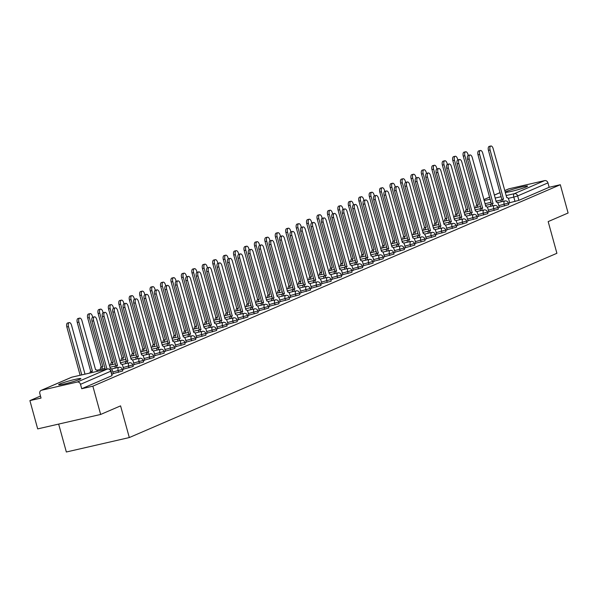 <?xml version="1.0" encoding="UTF-8"?>
<svg xmlns="http://www.w3.org/2000/svg" width="598" height="598" viewBox="0 0 598 598"><rect width="100%" height="100%" fill="white"/><g stroke="black" fill="none" stroke-linecap="round" stroke-linejoin="round"><path stroke-width="0.9" d="M499.225 207.214L508.771 204.628L508.345 203.066L498.799 205.652M488.79 211.714L498.343 209.121L497.91 207.558L488.364 210.152M478.363 216.207L487.908 213.621L487.475 212.058L477.929 214.645M467.928 220.707L477.144 218.322L477.047 216.551L467.501 219.145M457.5 225.199L467.045 222.613L466.612 221.051L457.066 223.637M447.065 229.699L456.61 227.105L456.177 225.543L446.631 228.137M436.63 234.192L445.846 231.807L445.749 230.036L436.204 232.629M426.202 238.692L435.748 236.098L435.314 234.536L425.769 237.122M415.767 243.184L424.984 240.8L424.886 239.028L415.341 241.622M405.332 247.677L414.885 245.09L414.451 243.528L404.906 246.114M394.904 252.177L404.45 249.583L404.016 248.021L394.471 250.614M384.469 256.669L394.015 254.083L393.589 252.52L384.043 255.107M374.042 261.169L383.251 258.785L383.154 257.013L373.608 259.607M363.606 265.661L373.152 263.075L372.718 261.513L363.173 264.099M353.171 270.161L362.717 267.568L362.291 266.005L352.745 268.592M342.744 274.654L351.953 272.269L351.856 270.498L342.31 273.092M332.309 279.146L341.525 276.769L341.428 274.998L331.875 277.584M321.874 283.646L331.09 281.262L330.993 279.49L321.447 282.084M311.446 288.139L320.991 285.552L320.558 283.99L311.012 286.577M301.011 292.639L310.556 290.045L310.13 288.483L300.585 291.077M290.583 297.131L299.792 294.747L299.695 292.983L290.15 295.569M280.148 301.631L289.365 299.247L289.26 297.475L279.714 300.069M269.713 306.124L278.93 303.739L278.832 301.968L269.287 304.561M259.285 310.624L268.831 308.03L268.397 306.468L258.852 309.054M248.85 315.116L258.067 312.732L257.97 310.96L248.417 313.554M238.415 319.609L247.961 317.022L247.535 315.46L237.989 318.046M227.988 324.109L237.197 321.724L237.1 319.952L227.554 322.546M217.552 328.601L227.098 326.015L226.672 324.452L217.126 327.039M207.125 333.101L216.67 330.507L216.237 328.945L206.691 331.539M196.69 337.593L205.906 335.209L205.802 333.445L196.256 336.031M186.255 342.093L195.8 339.5L195.374 337.937L185.829 340.524M175.827 346.586L185.036 344.201L184.939 342.43L175.393 345.024M165.392 351.078L174.937 348.492L174.504 346.93L164.958 349.516M154.957 355.578L164.173 353.194L164.076 351.422L154.531 354.016M144.529 360.071L154.075 357.484L153.641 355.922L144.096 358.508M134.094 364.571L143.64 361.977L143.214 360.415L133.668 363.008M123.666 369.063L133.212 366.477L132.778 364.915L123.233 367.501M113.231 373.563L122.777 370.969L122.343 369.407L112.798 372.001M59.927 383.931A11.534 0.897 -15.4 0 0 58.634 384.738A11.534 0.897 -15.4 0 0 67.178 383.288A11.534 0.897 -15.4 0 0 79.571 379.424A11.534 0.897 -15.4 0 0 80.872 378.616A11.534 0.897 -15.4 0 0 72.321 380.066A11.534 0.897 -15.4 0 0 59.927 383.931M506.648 191.42A11.534 0.897 -15.4 0 0 505.347 192.227A11.534 0.897 -15.4 0 0 513.891 190.777A11.534 0.897 -15.4 0 0 526.292 186.912A11.534 0.897 -15.4 0 0 527.586 186.105A11.534 0.897 -15.4 0 0 519.042 187.563A11.534 0.897 -15.4 0 0 506.648 191.42M40.492 396.048L29.9 400.608L41.045 398.059L39.834 393.648A2.96 2.571 -113.3 0 1 41.18 390.359A2.96 2.571 -113.3 0 1 41.568 390.232L77.202 382.055L107.498 369.003L71.857 377.174L41.568 390.232M58.656 424.087L66.348 451.998L129.31 437.557L120.579 405.87L100.651 414.451L92.862 386.173L560.311 184.73L568.1 213.008L548.172 221.596L556.902 253.29L129.31 437.557M100.651 414.451L37.689 428.893L29.9 400.608M504.712 190.598L508.629 188.916A2.96 2.571 66.7 0 1 509.018 188.789L544.651 180.611A2.96 2.571 66.7 0 1 547.955 182.876L549.166 187.286L518.87 200.337L509.66 202.722M549.166 187.286L560.311 184.73M81.717 388.73L112.013 375.671L111.131 371.059L80.506 384.32L81.717 388.73L92.862 386.173M80.506 384.32A2.96 2.571 -113.3 0 0 77.202 382.055M112.02 374.296L113.276 373.728M122.455 369.803L123.711 369.228M132.891 365.303L134.139 364.735M143.318 360.811L144.574 360.235M153.753 356.318L155.009 355.743M164.181 351.818L165.437 351.25M174.616 347.326L176.029 346.713L175.05 343.775A2.96 1.435 77.1 0 0 173.054 341.465A2.96 1.435 77.1 0 0 172.927 341.51L159.322 292.519A3.401 1.652 77.1 0 0 157.027 289.866A3.401 1.652 77.1 0 0 156.25 293.842L169.653 342.916A2.96 1.435 77.1 0 0 168.913 345.308M185.051 342.826L186.299 342.258M195.479 338.333L196.735 337.758M205.914 333.834L207.17 333.265M216.349 329.341L217.597 328.765M226.777 324.849L228.032 324.273M237.212 320.349L238.467 319.773M247.639 315.856L248.895 315.281M258.074 311.356L259.33 310.788M268.509 306.864L269.758 306.288M278.937 302.364L280.193 301.796M289.372 297.871L290.628 297.296M299.807 293.371L301.056 292.803M310.235 288.879L311.491 288.303M320.67 284.386L321.926 283.811M331.098 279.886L332.353 279.318M341.533 275.394L342.789 274.818M351.968 270.894L353.216 270.326M362.395 266.402L363.651 265.826M372.831 261.902L374.086 261.333M383.266 257.409L384.514 256.834M393.693 252.917L395.106 252.304L394.127 249.359A2.96 1.435 77.1 0 0 392.131 247.056A2.96 1.435 77.1 0 0 392.011 247.094L378.399 198.11A3.401 1.652 77.1 0 0 376.105 195.456A3.401 1.652 77.1 0 0 375.327 199.433L388.73 248.506A2.96 1.435 77.1 0 0 387.99 250.898M404.128 248.417L405.384 247.841M414.556 243.924L415.812 243.349M424.991 239.424L426.404 238.819L425.425 235.874A2.96 1.435 77.1 0 0 423.429 233.571A2.96 1.435 77.1 0 0 423.302 233.609L409.697 184.625A3.401 1.652 77.1 0 0 407.402 181.971A3.401 1.652 77.1 0 0 406.625 185.948L420.028 235.021A2.96 1.435 77.1 0 0 419.288 237.413M435.426 234.932L436.675 234.356M445.854 230.432L447.11 229.864M456.289 225.939L457.545 225.364M466.724 221.439L468.137 220.834L467.158 217.889A2.96 1.435 77.1 0 0 465.154 215.586A2.96 1.435 77.1 0 0 465.035 215.624L451.43 166.64A3.401 1.652 77.1 0 0 449.128 163.987A3.401 1.652 77.1 0 0 448.351 167.963L461.761 217.037A2.96 1.435 77.1 0 0 461.013 219.429M477.152 216.947L478.407 216.371M487.587 212.454L488.843 211.879M498.014 207.954L499.27 207.386M508.45 203.462L509.705 202.886M113.284 373.757L112.454 370.745A2.96 1.435 77.1 0 0 110.458 368.443A2.96 1.435 77.1 0 0 110.338 368.48L96.727 319.496A3.401 1.652 77.1 0 0 94.432 316.843A3.401 1.652 77.1 0 0 93.654 320.82L106.96 369.116M105.323 369.489L92.017 321.193A3.401 1.652 -102.9 0 1 92.795 317.217L94.432 316.843M85.006 374.146L71.543 325.267A3.401 1.652 77.1 0 0 69.248 322.614A3.401 1.652 77.1 0 0 68.471 326.598L81.769 374.894M80.132 375.267L66.834 326.971A3.401 1.652 -102.9 0 1 67.611 322.995L69.248 322.614M123.719 369.258L122.889 366.253A2.96 1.435 77.1 0 0 120.893 363.943A2.96 1.435 77.1 0 0 120.766 363.988L107.162 314.997A3.401 1.652 77.1 0 0 104.867 312.343A3.401 1.652 77.1 0 0 104.089 316.327L117.492 365.4A2.96 1.435 77.1 0 0 116.745 367.785M115.108 368.166A2.96 1.435 -102.9 0 1 115.855 365.774L102.452 316.701A3.401 1.652 -102.9 0 1 103.23 312.724L104.867 312.343M117.589 365.356L115.952 365.729M134.146 364.765L133.324 361.753A2.96 1.435 77.1 0 0 131.321 359.45A2.96 1.435 77.1 0 0 131.201 359.488L117.597 310.504A3.401 1.652 77.1 0 0 115.294 307.85A3.401 1.652 77.1 0 0 114.517 311.827L127.92 360.9A2.96 1.435 77.1 0 0 127.18 363.292M125.543 363.666A2.96 1.435 -102.9 0 1 126.283 361.274L112.88 312.201A3.401 1.652 -102.9 0 1 113.657 308.224L115.294 307.85M128.024 360.856L126.387 361.237M89.924 373.017A2.96 1.435 -102.9 0 1 90.672 371.545L92.309 371.171A2.96 1.435 77.1 0 0 91.561 372.644M97.452 371.298A2.96 1.435 77.1 0 0 95.702 369.721A2.96 1.435 77.1 0 0 95.583 369.758L81.978 320.775A3.401 1.652 77.1 0 0 79.676 318.121A3.401 1.652 77.1 0 0 78.899 322.098L92.406 371.126M90.769 371.508L77.262 322.471A3.401 1.652 -102.9 0 1 78.039 318.495L79.676 318.121M100.359 369.444A2.96 1.435 -102.9 0 1 101.099 367.052L102.736 366.679A2.96 1.435 77.1 0 0 101.996 369.071M92.675 317.254L92.413 316.275A3.401 1.652 77.1 0 0 90.111 313.629A3.401 1.652 77.1 0 0 89.334 317.605L102.841 366.634M101.204 367.008L87.697 317.979A3.401 1.652 -102.9 0 1 88.474 314.002L90.111 313.629M144.581 360.265L143.752 357.26A2.96 1.435 77.1 0 0 141.756 354.95A2.96 1.435 77.1 0 0 141.629 354.995L128.024 306.004A3.401 1.652 77.1 0 0 125.73 303.358A3.401 1.652 77.1 0 0 124.952 307.335L138.355 356.408A2.96 1.435 77.1 0 0 137.615 358.8M135.978 359.174A2.96 1.435 -102.9 0 1 136.718 356.782L123.315 307.708A3.401 1.652 -102.9 0 1 124.092 303.732L125.73 303.358M138.459 356.363L136.822 356.737M155.017 355.773L154.187 352.768A2.96 1.435 77.1 0 0 152.184 350.458A2.96 1.435 77.1 0 0 152.064 350.495L138.459 301.512A3.401 1.652 77.1 0 0 136.165 298.858A3.401 1.652 77.1 0 0 135.38 302.835L148.79 351.908A2.96 1.435 77.1 0 0 148.042 354.3M146.405 354.674A2.96 1.435 -102.9 0 1 147.153 352.289L133.743 303.208A3.401 1.652 -102.9 0 1 134.528 299.232L136.165 298.858M148.887 351.871L147.25 352.244M165.444 351.273L164.614 348.268A2.96 1.435 77.1 0 0 162.619 345.965A2.96 1.435 77.1 0 0 162.499 346.003L148.895 297.012A3.401 1.652 77.1 0 0 146.592 294.366A3.401 1.652 77.1 0 0 145.815 298.342L159.218 347.416A2.96 1.435 77.1 0 0 158.477 349.808M156.84 350.181A2.96 1.435 -102.9 0 1 157.58 347.789L144.178 298.716A3.401 1.652 -102.9 0 1 144.955 294.739L146.592 294.366M159.322 347.371L157.685 347.744M110.787 364.944A2.96 1.435 -102.9 0 1 111.534 362.56L113.172 362.179A2.96 1.435 77.1 0 0 112.424 364.571M103.11 312.761L102.841 311.782A3.401 1.652 77.1 0 0 100.546 309.129A3.401 1.652 77.1 0 0 99.769 313.105L113.269 362.141M111.632 362.515L98.132 313.479A3.401 1.652 -102.9 0 1 98.909 309.502L100.546 309.129M121.222 360.452A2.96 1.435 -102.9 0 1 121.97 358.06L123.607 357.686A2.96 1.435 77.1 0 0 122.859 360.078M113.545 308.262L113.276 307.282A3.401 1.652 77.1 0 0 110.974 304.636A3.401 1.652 77.1 0 0 110.196 308.613L123.704 357.641M122.067 358.015L108.559 308.987A3.401 1.652 -102.9 0 1 109.337 305.01L110.974 304.636M131.657 355.959A2.96 1.435 -102.9 0 1 132.397 353.568L134.034 353.186A2.96 1.435 77.1 0 0 133.294 355.578M123.973 303.769L123.704 302.79A3.401 1.652 77.1 0 0 121.409 300.136A3.401 1.652 77.1 0 0 120.632 304.113L134.139 353.149M132.502 353.523L118.995 304.494A3.401 1.652 -102.9 0 1 119.772 300.517L121.409 300.136M167.276 345.689A2.96 1.435 -102.9 0 1 168.016 343.297L154.613 294.223A3.401 1.652 -102.9 0 1 155.39 290.247L157.027 289.866M169.75 342.878L168.113 343.252M142.085 351.46A2.96 1.435 -102.9 0 1 142.832 349.068L144.469 348.694A2.96 1.435 77.1 0 0 143.722 351.086M134.408 299.269L134.139 298.297A3.401 1.652 77.1 0 0 131.844 295.644A3.401 1.652 77.1 0 0 131.059 299.62L144.567 348.649M142.929 349.023L129.422 299.994A3.401 1.652 -102.9 0 1 130.207 296.017L131.844 295.644M186.307 342.288L185.485 339.275A2.96 1.435 77.1 0 0 183.481 336.973A2.96 1.435 77.1 0 0 183.362 337.01L169.757 288.027A3.401 1.652 77.1 0 0 167.455 285.373A3.401 1.652 77.1 0 0 166.678 289.35L180.088 338.423A2.96 1.435 77.1 0 0 179.34 340.815M177.703 341.189A2.96 1.435 -102.9 0 1 178.451 338.797L165.041 289.724A3.401 1.652 -102.9 0 1 165.818 285.747L167.455 285.373M180.185 338.378L178.548 338.752M152.52 346.967A2.96 1.435 -102.9 0 1 153.26 344.575L154.897 344.201A2.96 1.435 77.1 0 0 154.157 346.586M144.843 294.777L144.574 293.797A3.401 1.652 77.1 0 0 142.272 291.144A3.401 1.652 77.1 0 0 141.494 295.128L155.002 344.156M153.365 344.53L139.857 295.502A3.401 1.652 -102.9 0 1 140.635 291.525L142.272 291.144M196.742 337.788L195.912 334.783A2.96 1.435 77.1 0 0 193.916 332.473A2.96 1.435 77.1 0 0 193.797 332.518L180.185 283.527A3.401 1.652 77.1 0 0 177.89 280.873A3.401 1.652 77.1 0 0 177.113 284.857L190.515 333.931A2.96 1.435 77.1 0 0 189.775 336.315M188.138 336.696A2.96 1.435 -102.9 0 1 188.878 334.304L175.476 285.231A3.401 1.652 -102.9 0 1 176.253 281.254L177.89 280.873M190.62 333.886L188.983 334.26M162.955 342.467A2.96 1.435 -102.9 0 1 163.695 340.075L165.332 339.701A2.96 1.435 77.1 0 0 164.592 342.093M155.271 290.277L155.002 289.305A3.401 1.652 77.1 0 0 152.707 286.651A3.401 1.652 77.1 0 0 151.929 290.628L165.429 339.657M163.792 340.038L150.292 291.002A3.401 1.652 -102.9 0 1 151.07 287.025L152.707 286.651M207.177 333.295L206.347 330.283A2.96 1.435 77.1 0 0 204.352 327.981A2.96 1.435 77.1 0 0 204.224 328.018L190.62 279.034A3.401 1.652 77.1 0 0 188.325 276.381A3.401 1.652 77.1 0 0 187.548 280.357L200.95 329.431A2.96 1.435 77.1 0 0 200.203 331.823M198.566 332.196A2.96 1.435 -102.9 0 1 199.313 329.804L185.911 280.731A3.401 1.652 -102.9 0 1 186.688 276.754L188.325 276.381M201.048 329.386L199.411 329.767M173.383 337.975A2.96 1.435 -102.9 0 1 174.13 335.583L175.767 335.209A2.96 1.435 77.1 0 0 175.02 337.601M165.706 285.784L165.437 284.805A3.401 1.652 77.1 0 0 163.134 282.159A3.401 1.652 77.1 0 0 162.357 286.136L175.864 335.164M174.227 335.538L160.72 286.509A3.401 1.652 -102.9 0 1 161.497 282.533L163.134 282.159M217.605 328.795L216.782 325.79A2.96 1.435 77.1 0 0 214.779 323.481A2.96 1.435 77.1 0 0 214.66 323.525L201.055 274.534A3.401 1.652 77.1 0 0 198.753 271.888A3.401 1.652 77.1 0 0 197.975 275.865L211.386 324.938A2.96 1.435 77.1 0 0 210.638 327.33M209.001 327.704A2.96 1.435 -102.9 0 1 209.749 325.312L196.338 276.239A3.401 1.652 -102.9 0 1 197.116 272.262L198.753 271.888M211.483 324.893L209.846 325.267M183.818 333.475A2.96 1.435 -102.9 0 1 184.558 331.083L186.195 330.709A2.96 1.435 77.1 0 0 185.455 333.101M176.133 281.284L175.872 280.312A3.401 1.652 77.1 0 0 173.57 277.659A3.401 1.652 77.1 0 0 172.792 281.636L186.299 330.664M184.662 331.045L171.155 282.009A3.401 1.652 -102.9 0 1 171.932 278.033L173.57 277.659M228.04 324.303L227.21 321.29A2.96 1.435 77.1 0 0 225.214 318.988A2.96 1.435 77.1 0 0 225.095 319.026L211.483 270.042A3.401 1.652 77.1 0 0 209.188 267.388A3.401 1.652 77.1 0 0 208.41 271.365L221.813 320.438A2.96 1.435 77.1 0 0 221.073 322.83M219.436 323.204A2.96 1.435 -102.9 0 1 220.176 320.812L206.773 271.739A3.401 1.652 -102.9 0 1 207.551 267.762L209.188 267.388M221.918 320.393L220.281 320.775M194.245 328.982A2.96 1.435 -102.9 0 1 194.993 326.59L196.63 326.216A2.96 1.435 77.1 0 0 195.882 328.608M186.569 276.792L186.299 275.813A3.401 1.652 77.1 0 0 184.005 273.166A3.401 1.652 77.1 0 0 183.227 277.143L196.727 326.172M195.09 326.545L181.59 277.517A3.401 1.652 -102.9 0 1 182.368 273.54L184.005 273.166M238.475 319.803L237.645 316.798A2.96 1.435 77.1 0 0 235.642 314.496A2.96 1.435 77.1 0 0 235.522 314.533L221.918 265.542A3.401 1.652 77.1 0 0 219.623 262.896A3.401 1.652 77.1 0 0 218.838 266.872L232.248 315.946A2.96 1.435 77.1 0 0 231.501 318.338M229.864 318.712A2.96 1.435 -102.9 0 1 230.611 316.32L217.201 267.246A3.401 1.652 -102.9 0 1 217.986 263.269L219.623 262.896M232.345 315.901L230.708 316.275M204.68 324.482A2.96 1.435 -102.9 0 1 205.428 322.098L207.065 321.717A2.96 1.435 77.1 0 0 206.317 324.109M197.004 272.299L196.735 271.32A3.401 1.652 77.1 0 0 194.432 268.666A3.401 1.652 77.1 0 0 193.655 272.643L207.162 321.679M205.525 322.053L192.018 273.024A3.401 1.652 -102.9 0 1 192.795 269.04L194.432 268.666M248.903 315.31L248.073 312.306A2.96 1.435 77.1 0 0 246.077 309.996A2.96 1.435 77.1 0 0 245.957 310.033L232.353 261.049A3.401 1.652 77.1 0 0 230.051 258.396A3.401 1.652 77.1 0 0 229.273 262.373L242.676 311.446A2.96 1.435 77.1 0 0 241.936 313.838M240.299 314.212A2.96 1.435 -102.9 0 1 241.039 311.827L227.636 262.754A3.401 1.652 -102.9 0 1 228.414 258.77L230.051 258.396M242.781 311.409L241.144 311.782M215.116 319.99A2.96 1.435 -102.9 0 1 215.856 317.598L217.493 317.224A2.96 1.435 77.1 0 0 216.753 319.616M207.431 267.799L207.162 266.828A3.401 1.652 77.1 0 0 204.867 264.174A3.401 1.652 77.1 0 0 204.09 268.151L217.597 317.179M215.96 317.553L202.453 268.524A3.401 1.652 -102.9 0 1 203.23 264.548L204.867 264.174M259.338 310.811L258.508 307.806A2.96 1.435 77.1 0 0 256.512 305.503A2.96 1.435 77.1 0 0 256.385 305.541L242.781 256.557A3.401 1.652 77.1 0 0 240.486 253.903A3.401 1.652 77.1 0 0 239.708 257.88L253.111 306.953A2.96 1.435 77.1 0 0 252.371 309.345M250.734 309.719A2.96 1.435 -102.9 0 1 251.474 307.327L238.071 258.254A3.401 1.652 -102.9 0 1 238.849 254.277L240.486 253.903M253.208 306.909L251.571 307.282M225.543 315.497A2.96 1.435 -102.9 0 1 226.291 313.105L227.928 312.724A2.96 1.435 77.1 0 0 227.18 315.116M217.866 263.307L217.597 262.328A3.401 1.652 77.1 0 0 215.302 259.674A3.401 1.652 77.1 0 0 214.518 263.651L228.025 312.687M226.388 313.06L212.881 264.032A3.401 1.652 -102.9 0 1 213.665 260.055L215.302 259.674M269.765 306.318L268.943 303.313A2.96 1.435 77.1 0 0 266.94 301.003A2.96 1.435 77.1 0 0 266.82 301.048L253.216 252.057A3.401 1.652 77.1 0 0 250.913 249.403A3.401 1.652 77.1 0 0 250.136 253.38L263.546 302.453A2.96 1.435 77.1 0 0 262.799 304.845M261.162 305.227A2.96 1.435 -102.9 0 1 261.909 302.835L248.499 253.761A3.401 1.652 -102.9 0 1 249.276 249.785L250.913 249.403M263.643 302.416L262.006 302.79M235.978 310.997A2.96 1.435 -102.9 0 1 236.718 308.605L238.355 308.232A2.96 1.435 77.1 0 0 237.615 310.624M228.301 258.807L228.032 257.835A3.401 1.652 77.1 0 0 225.73 255.182A3.401 1.652 77.1 0 0 224.953 259.158L238.46 308.187M236.823 308.561L223.316 259.532A3.401 1.652 -102.9 0 1 224.093 255.555L225.73 255.182M280.2 301.826L279.371 298.813A2.96 1.435 77.1 0 0 277.375 296.511A2.96 1.435 77.1 0 0 277.255 296.548L263.651 247.565A3.401 1.652 77.1 0 0 261.348 244.911A3.401 1.652 77.1 0 0 260.571 248.888L273.974 297.961A2.96 1.435 77.1 0 0 273.234 300.353M271.597 300.727A2.96 1.435 -102.9 0 1 272.337 298.335L258.934 249.261A3.401 1.652 -102.9 0 1 259.711 245.285L261.348 244.911M274.078 297.916L272.441 298.29M246.413 306.505A2.96 1.435 -102.9 0 1 247.153 304.113L248.79 303.739A2.96 1.435 77.1 0 0 248.05 306.124M238.729 254.314L238.46 253.335A3.401 1.652 77.1 0 0 236.165 250.682A3.401 1.652 77.1 0 0 235.388 254.666L248.888 303.694M247.251 304.068L233.751 255.04A3.401 1.652 -102.9 0 1 234.528 251.063L236.165 250.682M290.635 297.326L289.806 294.321A2.96 1.435 77.1 0 0 287.81 292.011A2.96 1.435 77.1 0 0 287.683 292.056L274.078 243.065A3.401 1.652 77.1 0 0 271.784 240.411A3.401 1.652 77.1 0 0 271.006 244.395L284.409 293.469A2.96 1.435 77.1 0 0 283.661 295.853M282.024 296.234A2.96 1.435 -102.9 0 1 282.772 293.842L269.369 244.769A3.401 1.652 -102.9 0 1 270.147 240.792L271.784 240.411M284.506 293.424L282.869 293.797M256.841 302.005A2.96 1.435 -102.9 0 1 257.589 299.613L259.226 299.239A2.96 1.435 77.1 0 0 258.478 301.631M249.164 249.815L248.895 248.843A3.401 1.652 77.1 0 0 246.593 246.189A3.401 1.652 77.1 0 0 245.815 250.166L259.323 299.194M257.686 299.576L244.178 250.54A3.401 1.652 -102.9 0 1 244.956 246.563L246.593 246.189M301.063 292.833L300.241 289.821A2.96 1.435 77.1 0 0 298.238 287.518A2.96 1.435 77.1 0 0 298.118 287.556L284.513 238.572A3.401 1.652 77.1 0 0 282.211 235.918A3.401 1.652 77.1 0 0 281.434 239.895L294.844 288.969A2.96 1.435 77.1 0 0 294.096 291.361M292.459 291.734A2.96 1.435 -102.9 0 1 293.207 289.342L279.797 240.269A3.401 1.652 -102.9 0 1 280.574 236.292L282.211 235.918M294.941 288.924L293.304 289.305M267.276 297.512A2.96 1.435 -102.9 0 1 268.016 295.12L269.653 294.747A2.96 1.435 77.1 0 0 268.913 297.139M259.592 245.322L259.33 244.343A3.401 1.652 77.1 0 0 257.028 241.697A3.401 1.652 77.1 0 0 256.25 245.673L269.758 294.702M268.121 295.076L254.613 246.047A3.401 1.652 -102.9 0 1 255.391 242.07L257.028 241.697M311.498 288.333L310.668 285.328A2.96 1.435 77.1 0 0 308.673 283.018A2.96 1.435 77.1 0 0 308.553 283.063L294.941 234.072A3.401 1.652 77.1 0 0 292.646 231.426A3.401 1.652 77.1 0 0 291.869 235.403L305.272 284.476A2.96 1.435 77.1 0 0 304.531 286.868M302.894 287.242A2.96 1.435 -102.9 0 1 303.635 284.85L290.232 235.776A3.401 1.652 -102.9 0 1 291.009 231.8L292.646 231.426M305.376 284.431L303.739 284.805M277.704 293.013A2.96 1.435 -102.9 0 1 278.451 290.628L280.088 290.247A2.96 1.435 77.1 0 0 279.341 292.639M270.027 240.83L269.758 239.85A3.401 1.652 77.1 0 0 267.463 237.197A3.401 1.652 77.1 0 0 266.686 241.173L280.185 290.209M278.548 290.583L265.049 241.547A3.401 1.652 -102.9 0 1 265.826 237.57L267.463 237.197M321.933 283.841L321.104 280.836A2.96 1.435 77.1 0 0 319.1 278.526A2.96 1.435 77.1 0 0 318.981 278.563L305.376 229.58A3.401 1.652 77.1 0 0 303.081 226.926A3.401 1.652 77.1 0 0 302.296 230.903L315.707 279.976A2.96 1.435 77.1 0 0 314.959 282.368M313.322 282.742A2.96 1.435 -102.9 0 1 314.07 280.357L300.659 231.276A3.401 1.652 -102.9 0 1 301.444 227.3L303.081 226.926M315.804 279.939L314.167 280.312M288.139 288.52A2.96 1.435 -102.9 0 1 288.886 286.128L290.523 285.754A2.96 1.435 77.1 0 0 289.776 288.146M280.462 236.33L280.193 235.35A3.401 1.652 77.1 0 0 277.891 232.704A3.401 1.652 77.1 0 0 277.113 236.681L290.621 285.709M288.984 286.083L275.476 237.055A3.401 1.652 -102.9 0 1 276.254 233.078L277.891 232.704M332.361 279.341L331.531 276.336A2.96 1.435 77.1 0 0 329.535 274.034A2.96 1.435 77.1 0 0 329.416 274.071L315.811 225.08A3.401 1.652 77.1 0 0 313.509 222.434A3.401 1.652 77.1 0 0 312.732 226.41L326.134 275.484A2.96 1.435 77.1 0 0 325.394 277.876M323.757 278.249A2.96 1.435 -102.9 0 1 324.497 275.857L311.095 226.784A3.401 1.652 -102.9 0 1 311.872 222.807L313.509 222.434M326.239 275.439L324.602 275.813M298.574 284.028A2.96 1.435 -102.9 0 1 299.314 281.636L300.951 281.254A2.96 1.435 77.1 0 0 300.211 283.646M290.89 231.837L290.621 230.858A3.401 1.652 77.1 0 0 288.326 228.204A3.401 1.652 77.1 0 0 287.548 232.181L301.056 281.217M299.419 281.591L285.911 232.562A3.401 1.652 -102.9 0 1 286.689 228.586L288.326 228.204M342.796 274.848L341.966 271.843A2.96 1.435 77.1 0 0 339.97 269.534A2.96 1.435 77.1 0 0 339.843 269.578L326.239 220.587A3.401 1.652 77.1 0 0 323.944 217.934A3.401 1.652 77.1 0 0 323.167 221.91L336.569 270.984A2.96 1.435 77.1 0 0 335.829 273.376M334.192 273.757A2.96 1.435 -102.9 0 1 334.932 271.365L321.53 222.292A3.401 1.652 -102.9 0 1 322.307 218.315L323.944 217.934M336.667 270.946L335.03 271.32M309.002 279.528A2.96 1.435 -102.9 0 1 309.749 277.136L311.386 276.762A2.96 1.435 77.1 0 0 310.639 279.154M301.325 227.337L301.056 226.365A3.401 1.652 77.1 0 0 298.761 223.712A3.401 1.652 77.1 0 0 297.983 227.689L311.483 276.717M309.846 277.091L296.346 228.062A3.401 1.652 -102.9 0 1 297.124 224.086L298.761 223.712M353.224 270.356L352.401 267.343A2.96 1.435 77.1 0 0 350.398 265.041A2.96 1.435 77.1 0 0 350.279 265.078L336.674 216.095A3.401 1.652 77.1 0 0 334.372 213.441A3.401 1.652 77.1 0 0 333.594 217.418L347.004 266.491A2.96 1.435 77.1 0 0 346.257 268.883M344.62 269.257A2.96 1.435 -102.9 0 1 345.367 266.865L331.957 217.792A3.401 1.652 -102.9 0 1 332.735 213.815L334.372 213.441M347.102 266.446L345.465 266.82M319.437 275.035A2.96 1.435 -102.9 0 1 320.177 272.643L321.814 272.269A2.96 1.435 77.1 0 0 321.074 274.654M311.76 222.845L311.491 221.865A3.401 1.652 77.1 0 0 309.188 219.212A3.401 1.652 77.1 0 0 308.411 223.196L321.918 272.225M320.281 272.598L306.774 223.57A3.401 1.652 -102.9 0 1 307.551 219.593L309.188 219.212M363.659 265.856L362.829 262.851A2.96 1.435 77.1 0 0 360.833 260.541A2.96 1.435 77.1 0 0 360.714 260.586L347.109 211.595A3.401 1.652 77.1 0 0 344.807 208.941A3.401 1.652 77.1 0 0 344.029 212.925L357.432 261.999A2.96 1.435 77.1 0 0 356.692 264.383M355.055 264.764A2.96 1.435 -102.9 0 1 355.795 262.373L342.392 213.299A3.401 1.652 -102.9 0 1 343.17 209.322L344.807 208.941M357.537 261.954L355.9 262.328M329.872 270.535A2.96 1.435 -102.9 0 1 330.612 268.143L332.249 267.769A2.96 1.435 77.1 0 0 331.509 270.161M322.187 218.345L321.918 217.373A3.401 1.652 77.1 0 0 319.624 214.719A3.401 1.652 77.1 0 0 318.846 218.696L332.346 267.725M330.709 268.106L317.209 219.07A3.401 1.652 -102.9 0 1 317.986 215.093L319.624 214.719M374.094 261.363L373.264 258.351A2.96 1.435 77.1 0 0 371.268 256.049A2.96 1.435 77.1 0 0 371.141 256.086L357.537 207.102A3.401 1.652 77.1 0 0 355.242 204.449A3.401 1.652 77.1 0 0 354.465 208.425L367.867 257.499A2.96 1.435 77.1 0 0 367.12 259.891M365.483 260.265A2.96 1.435 -102.9 0 1 366.23 257.873L352.827 208.799A3.401 1.652 -102.9 0 1 353.605 204.822L355.242 204.449M367.964 257.454L366.327 257.835M340.299 266.043A2.96 1.435 -102.9 0 1 341.047 263.651L342.684 263.277A2.96 1.435 77.1 0 0 341.936 265.669M332.623 213.852L332.353 212.873A3.401 1.652 77.1 0 0 330.051 210.227A3.401 1.652 77.1 0 0 329.274 214.204L342.781 263.232M341.144 263.606L327.637 214.577A3.401 1.652 -102.9 0 1 328.414 210.601L330.051 210.227M384.521 256.863L383.699 253.858A2.96 1.435 77.1 0 0 381.696 251.549A2.96 1.435 77.1 0 0 381.576 251.594L367.972 202.602A3.401 1.652 77.1 0 0 365.67 199.956A3.401 1.652 77.1 0 0 364.892 203.933L378.302 253.006A2.96 1.435 77.1 0 0 377.555 255.398M375.918 255.772A2.96 1.435 -102.9 0 1 376.665 253.38L363.255 204.307A3.401 1.652 -102.9 0 1 364.033 200.33L365.67 199.956M378.399 252.961L376.762 253.335M350.734 261.543A2.96 1.435 -102.9 0 1 351.475 259.151L353.112 258.777A2.96 1.435 77.1 0 0 352.372 261.169M343.058 209.352L342.789 208.381A3.401 1.652 77.1 0 0 340.486 205.727A3.401 1.652 77.1 0 0 339.709 209.704L353.216 258.732M351.579 259.113L338.072 210.077A3.401 1.652 -102.9 0 1 338.849 206.101L340.486 205.727M386.353 251.272A2.96 1.435 -102.9 0 1 387.093 248.88L373.69 199.807A3.401 1.652 -102.9 0 1 374.468 195.83L376.105 195.456M388.835 248.462L387.198 248.843M361.162 257.05A2.96 1.435 -102.9 0 1 361.91 254.658L363.547 254.285A2.96 1.435 77.1 0 0 362.799 256.677M353.485 204.86L353.216 203.881A3.401 1.652 77.1 0 0 350.921 201.234A3.401 1.652 77.1 0 0 350.144 205.211L363.644 254.24M362.007 254.613L348.507 205.585A3.401 1.652 -102.9 0 1 349.284 201.608L350.921 201.234M405.392 247.871L404.562 244.866A2.96 1.435 77.1 0 0 402.559 242.564A2.96 1.435 77.1 0 0 402.439 242.601L388.835 193.61A3.401 1.652 77.1 0 0 386.54 190.964A3.401 1.652 77.1 0 0 385.755 194.941L399.165 244.014A2.96 1.435 77.1 0 0 398.418 246.406M396.78 246.78A2.96 1.435 -102.9 0 1 397.528 244.388L384.118 195.314A3.401 1.652 -102.9 0 1 384.903 191.338L386.54 190.964M399.262 243.969L397.625 244.343M371.597 252.55A2.96 1.435 -102.9 0 1 372.345 250.166L373.982 249.785A2.96 1.435 77.1 0 0 373.234 252.177M363.92 200.367L363.651 199.388A3.401 1.652 77.1 0 0 361.349 196.735A3.401 1.652 77.1 0 0 360.572 200.711L374.079 249.747M372.442 250.121L358.935 201.092A3.401 1.652 -102.9 0 1 359.712 197.108L361.349 196.735M415.819 243.379L414.99 240.374A2.96 1.435 77.1 0 0 412.994 238.064A2.96 1.435 77.1 0 0 412.874 238.101L399.27 189.118A3.401 1.652 77.1 0 0 396.967 186.464A3.401 1.652 77.1 0 0 396.19 190.441L409.593 239.514A2.96 1.435 77.1 0 0 408.853 241.906M407.216 242.28A2.96 1.435 -102.9 0 1 407.956 239.895L394.553 190.822A3.401 1.652 -102.9 0 1 395.33 186.838L396.967 186.464M409.697 239.477L408.06 239.85M382.032 248.058A2.96 1.435 -102.9 0 1 382.772 245.666L384.409 245.292A2.96 1.435 77.1 0 0 383.669 247.684M374.348 195.867L374.079 194.896A3.401 1.652 77.1 0 0 371.784 192.242A3.401 1.652 77.1 0 0 371.007 196.219L384.514 245.247M382.877 245.621L369.37 196.593A3.401 1.652 -102.9 0 1 370.147 192.616L371.784 192.242M417.651 237.787A2.96 1.435 -102.9 0 1 418.391 235.395L404.988 186.322A3.401 1.652 -102.9 0 1 405.765 182.345L407.402 181.971M420.125 234.977L418.488 235.35M392.46 243.565A2.96 1.435 -102.9 0 1 393.207 241.173L394.844 240.8A2.96 1.435 77.1 0 0 394.097 243.184M384.783 191.375L384.514 190.396A3.401 1.652 77.1 0 0 382.219 187.742A3.401 1.652 77.1 0 0 381.442 191.719L394.942 240.755M393.305 241.129L379.805 192.1A3.401 1.652 -102.9 0 1 380.582 188.123L382.219 187.742M436.69 234.386L435.86 231.381A2.96 1.435 77.1 0 0 433.856 229.071A2.96 1.435 77.1 0 0 433.737 229.116L420.132 180.125A3.401 1.652 77.1 0 0 417.83 177.471A3.401 1.652 77.1 0 0 417.053 181.448L430.463 230.529A2.96 1.435 77.1 0 0 429.715 232.914M428.078 233.295A2.96 1.435 -102.9 0 1 428.826 230.903L415.416 181.829A3.401 1.652 -102.9 0 1 416.193 177.853L417.83 177.471M430.56 230.484L428.923 230.858M402.895 239.065A2.96 1.435 -102.9 0 1 403.635 236.673L405.272 236.3A2.96 1.435 77.1 0 0 404.532 238.692M395.218 186.875L394.949 185.903A3.401 1.652 77.1 0 0 392.647 183.25A3.401 1.652 77.1 0 0 391.869 187.226L405.377 236.255M403.74 236.629L390.232 187.6A3.401 1.652 -102.9 0 1 391.01 183.623L392.647 183.25M447.117 229.894L446.287 226.881A2.96 1.435 77.1 0 0 444.292 224.579A2.96 1.435 77.1 0 0 444.172 224.616L430.567 175.633A3.401 1.652 77.1 0 0 428.265 172.979A3.401 1.652 77.1 0 0 427.488 176.956L440.89 226.029A2.96 1.435 77.1 0 0 440.15 228.421M438.513 228.795A2.96 1.435 -102.9 0 1 439.253 226.403L425.851 177.329A3.401 1.652 -102.9 0 1 426.628 173.353L428.265 172.979M440.995 225.984L439.358 226.358M413.33 234.573A2.96 1.435 -102.9 0 1 414.07 232.181L415.707 231.807A2.96 1.435 77.1 0 0 414.967 234.192M405.646 182.383L405.377 181.403A3.401 1.652 77.1 0 0 403.082 178.75A3.401 1.652 77.1 0 0 402.305 182.734L415.804 231.762M414.167 232.136L400.667 183.108A3.401 1.652 -102.9 0 1 401.445 179.131L403.082 178.75M457.552 225.394L456.723 222.389A2.96 1.435 77.1 0 0 454.727 220.079A2.96 1.435 77.1 0 0 454.6 220.124L440.995 171.133A3.401 1.652 77.1 0 0 438.7 168.479A3.401 1.652 77.1 0 0 437.923 172.463L451.326 221.537A2.96 1.435 77.1 0 0 450.578 223.921M448.941 224.302A2.96 1.435 -102.9 0 1 449.689 221.91L436.286 172.837A3.401 1.652 -102.9 0 1 437.063 168.86L438.7 168.479M451.423 221.492L449.786 221.865M423.758 230.073A2.96 1.435 -102.9 0 1 424.505 227.681L426.142 227.307A2.96 1.435 77.1 0 0 425.395 229.699M416.081 177.883L415.812 176.911A3.401 1.652 77.1 0 0 413.51 174.257A3.401 1.652 77.1 0 0 412.732 178.234L426.239 227.262M424.602 227.644L411.095 178.608A3.401 1.652 -102.9 0 1 411.873 174.631L413.51 174.257M459.376 219.802A2.96 1.435 -102.9 0 1 460.124 217.41L446.713 168.337A3.401 1.652 -102.9 0 1 447.491 164.36L449.128 163.987M461.858 216.992L460.221 217.373M434.193 225.581A2.96 1.435 -102.9 0 1 434.933 223.189L436.57 222.815A2.96 1.435 77.1 0 0 435.83 225.207M426.516 173.39L426.247 172.411A3.401 1.652 77.1 0 0 423.945 169.765A3.401 1.652 77.1 0 0 423.167 173.741L436.675 222.77M435.038 223.144L421.53 174.115A3.401 1.652 -102.9 0 1 422.308 170.138L423.945 169.765M478.415 216.401L477.585 213.396A2.96 1.435 77.1 0 0 475.589 211.087A2.96 1.435 77.1 0 0 475.47 211.131L461.858 162.14A3.401 1.652 77.1 0 0 459.563 159.494A3.401 1.652 77.1 0 0 458.786 163.471L472.188 212.544A2.96 1.435 77.1 0 0 471.448 214.936M469.811 215.31A2.96 1.435 -102.9 0 1 470.551 212.918L457.149 163.845A3.401 1.652 -102.9 0 1 457.926 159.868L459.563 159.494M472.293 212.499L470.656 212.873M444.62 221.081A2.96 1.435 -102.9 0 1 445.368 218.696L447.005 218.315A2.96 1.435 77.1 0 0 446.258 220.707M436.944 168.898L436.675 167.918A3.401 1.652 77.1 0 0 434.38 165.265A3.401 1.652 77.1 0 0 433.602 169.241L447.102 218.277M445.465 218.651L431.965 169.623A3.401 1.652 -102.9 0 1 432.743 165.639L434.38 165.265M488.85 211.909L488.02 208.904A2.96 1.435 77.1 0 0 486.017 206.594A2.96 1.435 77.1 0 0 485.897 206.631L472.293 157.648A3.401 1.652 77.1 0 0 469.998 154.994A3.401 1.652 77.1 0 0 469.213 158.971L482.623 208.044A2.96 1.435 77.1 0 0 481.876 210.436M480.239 210.81A2.96 1.435 -102.9 0 1 480.986 208.425L467.576 159.345A3.401 1.652 -102.9 0 1 468.361 155.368L469.998 154.994M482.721 208.007L481.084 208.381M455.056 216.588A2.96 1.435 -102.9 0 1 455.803 214.196L457.44 213.822A2.96 1.435 77.1 0 0 456.693 216.214M447.379 164.398L447.11 163.418A3.401 1.652 77.1 0 0 444.807 160.772A3.401 1.652 77.1 0 0 444.03 164.749L457.537 213.778M455.9 214.151L442.393 165.123A3.401 1.652 -102.9 0 1 443.17 161.146L444.807 160.772M499.278 207.409L498.448 204.404A2.96 1.435 77.1 0 0 496.452 202.102A2.96 1.435 77.1 0 0 496.333 202.139L482.728 153.148A3.401 1.652 77.1 0 0 480.426 150.502A3.401 1.652 77.1 0 0 479.648 154.478L493.051 203.552A2.96 1.435 77.1 0 0 492.311 205.944M490.674 206.317A2.96 1.435 -102.9 0 1 491.414 203.925L478.011 154.852A3.401 1.652 -102.9 0 1 478.789 150.875L480.426 150.502M493.156 203.507L491.519 203.881M465.491 212.096A2.96 1.435 -102.9 0 1 466.231 209.704L467.868 209.322A2.96 1.435 77.1 0 0 467.128 211.714M457.806 159.905L457.537 158.926A3.401 1.652 77.1 0 0 455.242 156.272A3.401 1.652 77.1 0 0 454.465 160.249L467.972 209.285M466.335 209.659L452.828 160.63A3.401 1.652 -102.9 0 1 453.605 156.654L455.242 156.272M509.713 202.916L508.883 199.911A2.96 1.435 77.1 0 0 506.887 197.602A2.96 1.435 77.1 0 0 506.76 197.646L493.156 148.655A3.401 1.652 77.1 0 0 490.861 146.002A3.401 1.652 77.1 0 0 490.083 149.978L503.486 199.052A2.96 1.435 77.1 0 0 502.746 201.444M501.109 201.825A2.96 1.435 -102.9 0 1 501.849 199.433L488.446 150.36A3.401 1.652 -102.9 0 1 489.224 146.383L490.861 146.002M503.583 199.014L501.946 199.388M475.918 207.596A2.96 1.435 -102.9 0 1 476.666 205.204L478.303 204.83A2.96 1.435 77.1 0 0 477.555 207.222M468.241 155.405L467.972 154.434A3.401 1.652 77.1 0 0 465.678 151.78A3.401 1.652 77.1 0 0 464.9 155.757L478.4 204.785M476.763 205.159L463.263 156.13A3.401 1.652 -102.9 0 1 464.041 152.154L465.678 151.78M504.585 205.989L504.151 204.426A2.96 1.435 -102.9 0 1 504.705 201.01A2.96 1.435 77.1 0 1 504.832 200.965L497.566 202.632M494.15 210.489L493.724 208.919A2.96 1.435 -102.9 0 1 494.277 205.503A2.96 1.435 77.1 0 1 494.397 205.465L487.138 207.125M483.722 214.981L483.289 213.419A2.96 1.435 -102.9 0 1 483.842 210.003A2.96 1.435 77.1 0 1 483.961 209.958L476.703 211.625M473.287 219.473L472.854 217.911A2.96 1.435 -102.9 0 1 473.414 214.495A2.96 1.435 77.1 0 1 473.534 214.458L466.268 216.117M462.852 223.973L462.426 222.411A2.96 1.435 -102.9 0 1 462.979 218.988A2.96 1.435 77.1 0 1 463.099 218.95L455.84 220.617M452.424 228.466L451.991 226.904A2.96 1.435 -102.9 0 1 452.544 223.488A2.96 1.435 77.1 0 1 452.671 223.443L445.405 225.11M441.989 232.966L441.556 231.404A2.96 1.435 -102.9 0 1 442.116 227.98A2.96 1.435 77.1 0 1 442.236 227.943L434.978 229.61M431.554 237.458L431.128 235.896A2.96 1.435 -102.9 0 1 431.681 232.48A2.96 1.435 77.1 0 1 431.801 232.435L424.543 234.102M421.127 241.958L420.693 240.389A2.96 1.435 -102.9 0 1 421.246 236.972A2.96 1.435 77.1 0 1 421.373 236.935L414.108 238.602M410.691 246.451L410.265 244.888A2.96 1.435 -102.9 0 1 410.819 241.472A2.96 1.435 77.1 0 1 410.938 241.428L403.68 243.094M400.264 250.943L399.83 249.381A2.96 1.435 -102.9 0 1 400.383 245.965A2.96 1.435 77.1 0 1 400.503 245.928L393.245 247.587M389.829 255.443L389.395 253.881A2.96 1.435 -102.9 0 1 389.956 250.457A2.96 1.435 77.1 0 1 390.075 250.42L382.81 252.087M379.394 259.936L378.968 258.373A2.96 1.435 -102.9 0 1 379.521 254.957A2.96 1.435 77.1 0 1 379.64 254.92L372.382 256.579M368.966 264.436L368.532 262.873A2.96 1.435 -102.9 0 1 369.086 259.45A2.96 1.435 77.1 0 1 369.213 259.412L361.947 261.079M358.531 268.928L358.097 267.366A2.96 1.435 -102.9 0 1 358.658 263.95A2.96 1.435 77.1 0 1 358.778 263.905L351.519 265.572M348.096 273.428L347.67 271.866A2.96 1.435 -102.9 0 1 348.223 268.442A2.96 1.435 77.1 0 1 348.342 268.405L341.084 270.072M337.668 277.921L337.235 276.358A2.96 1.435 -102.9 0 1 337.788 272.942A2.96 1.435 77.1 0 1 337.915 272.897L330.649 274.564M327.233 282.42L326.807 280.851A2.96 1.435 -102.9 0 1 327.36 277.435A2.96 1.435 77.1 0 1 327.48 277.397L320.222 279.057M316.805 286.913L316.372 285.351A2.96 1.435 -102.9 0 1 316.925 281.927A2.96 1.435 77.1 0 1 317.045 281.89L309.786 283.557M306.37 291.405L305.937 289.843A2.96 1.435 -102.9 0 1 306.497 286.427A2.96 1.435 77.1 0 1 306.617 286.39L299.351 288.049M295.935 295.905L295.509 294.343A2.96 1.435 -102.9 0 1 296.062 290.92A2.96 1.435 77.1 0 1 296.182 290.882L288.924 292.549M285.508 300.398L285.074 298.836A2.96 1.435 -102.9 0 1 285.627 295.419A2.96 1.435 77.1 0 1 285.754 295.375L278.489 297.042M275.073 304.898L274.639 303.336A2.96 1.435 -102.9 0 1 275.2 299.912A2.96 1.435 77.1 0 1 275.319 299.875L268.061 301.541M264.637 309.39L264.211 307.828A2.96 1.435 -102.9 0 1 264.764 304.412A2.96 1.435 77.1 0 1 264.884 304.367L257.626 306.034M254.21 313.89L253.776 312.32A2.96 1.435 -102.9 0 1 254.329 308.904A2.96 1.435 77.1 0 1 254.456 308.867L247.191 310.534M243.775 318.383L243.349 316.82A2.96 1.435 -102.9 0 1 243.902 313.404A2.96 1.435 77.1 0 1 244.021 313.359L236.763 315.026M233.347 322.875L232.914 321.313A2.96 1.435 -102.9 0 1 233.467 317.897A2.96 1.435 77.1 0 1 233.586 317.859L226.328 319.519M222.912 327.375L222.478 325.813A2.96 1.435 -102.9 0 1 223.032 322.389A2.96 1.435 77.1 0 1 223.159 322.352L215.893 324.019M212.477 331.868L212.051 330.305A2.96 1.435 -102.9 0 1 212.604 326.889A2.96 1.435 77.1 0 1 212.724 326.852L205.465 328.511M202.049 336.368L201.616 334.805A2.96 1.435 -102.9 0 1 202.169 331.382A2.96 1.435 77.1 0 1 202.296 331.344L195.03 333.011M191.614 340.86L191.181 339.298A2.96 1.435 -102.9 0 1 191.741 335.882A2.96 1.435 77.1 0 1 191.861 335.837L184.603 337.504M181.179 345.36L180.753 343.798A2.96 1.435 -102.9 0 1 181.306 340.374A2.96 1.435 77.1 0 1 181.426 340.337L174.168 342.004M170.751 349.852L170.318 348.29A2.96 1.435 -102.9 0 1 170.871 344.874A2.96 1.435 77.1 0 1 170.998 344.829L163.732 346.496M160.316 354.352L159.89 352.783A2.96 1.435 -102.9 0 1 160.443 349.367A2.96 1.435 77.1 0 1 160.563 349.329L153.305 350.989M149.889 358.845L149.455 357.283A2.96 1.435 -102.9 0 1 150.008 353.859A2.96 1.435 77.1 0 1 150.128 353.822L142.87 355.489M139.454 363.337L139.02 361.775A2.96 1.435 -102.9 0 1 139.573 358.359A2.96 1.435 77.1 0 1 139.7 358.322L132.435 359.981M129.019 367.837L128.592 366.275A2.96 1.435 -102.9 0 1 129.146 362.851A2.96 1.435 77.1 0 1 129.265 362.814L122.007 364.481M118.591 372.33L118.157 370.767A2.96 1.435 -102.9 0 1 118.71 367.351A2.96 1.435 77.1 0 1 118.838 367.307L111.572 368.973M515.013 201.496L513.802 197.086L508.188 198.379M501.356 199.941L495.951 201.182M491.078 202.296L484.978 203.701M484.126 200.599L490.225 199.201M495.099 198.088L501.206 196.682M506.08 195.568L514.355 193.67L544.651 180.611M509.018 188.789L504.719 190.635M500.092 192.631L494.292 195.135M489.657 197.131L483.857 199.627M112.013 375.671L110.802 371.268A2.96 2.571 66.7 0 0 107.498 369.003A2.96 1.435 -102.9 0 1 107.618 368.966A2.96 1.435 -102.9 0 1 107.864 368.951M518.87 200.337L517.659 195.935L513.802 197.086A2.96 1.435 77.1 0 1 514.355 193.67A2.96 2.571 66.7 0 1 517.659 195.935L547.955 182.876M111.131 371.059A2.96 2.96 0 0 0 107.618 368.966L71.984 377.136A2.96 2.96 0 0 0 71.476 377.301A2.96 2.571 -113.3 0 1 71.857 377.174A2.96 1.435 -102.9 0 1 71.984 377.136A2.96 1.435 -102.9 0 1 72.111 377.121M93.654 320.82L92.017 321.193M66.834 326.971L68.471 326.598M117.492 365.4L115.855 365.774M104.089 316.327L102.452 316.701M127.92 360.9L126.283 361.274M114.517 311.827L112.88 312.201M90.672 371.545L92.309 371.171M77.262 322.471L78.899 322.098M101.099 367.052L102.736 366.679M87.697 317.979L89.334 317.605M138.355 356.408L136.718 356.782M124.952 307.335L123.315 307.708M148.79 351.908L147.153 352.289M135.38 302.835L133.743 303.208M159.218 347.416L157.58 347.789M145.815 298.342L144.178 298.716M111.534 362.56L113.172 362.179M98.132 313.479L99.769 313.105M121.97 358.06L123.607 357.686M108.559 308.987L110.196 308.613M132.397 353.568L134.034 353.186M118.995 304.494L120.632 304.113M169.653 342.916L168.016 343.297M156.25 293.842L154.613 294.223M142.832 349.068L144.469 348.694M129.422 299.994L131.059 299.62M180.088 338.423L178.451 338.797M166.678 289.35L165.041 289.724M153.26 344.575L154.897 344.201M139.857 295.502L141.494 295.128M190.515 333.931L188.878 334.304M177.113 284.857L175.476 285.231M163.695 340.075L165.332 339.701M150.292 291.002L151.929 290.628M200.95 329.431L199.313 329.804M187.548 280.357L185.911 280.731M174.13 335.583L175.767 335.209M160.72 286.509L162.357 286.136M211.386 324.938L209.749 325.312M197.975 275.865L196.338 276.239M184.558 331.083L186.195 330.709M171.155 282.009L172.792 281.636M221.813 320.438L220.176 320.812M208.41 271.365L206.773 271.739M194.993 326.59L196.63 326.216M181.59 277.517L183.227 277.143M232.248 315.946L230.611 316.32M218.838 266.872L217.201 267.246M205.428 322.098L207.065 321.717M192.018 273.024L193.655 272.643M242.676 311.446L241.039 311.827M229.273 262.373L227.636 262.754M215.856 317.598L217.493 317.224M202.453 268.524L204.09 268.151M253.111 306.953L251.474 307.327M239.708 257.88L238.071 258.254M226.291 313.105L227.928 312.724M212.881 264.032L214.518 263.651M263.546 302.453L261.909 302.835M250.136 253.38L248.499 253.761M236.718 308.605L238.355 308.232M223.316 259.532L224.953 259.158M273.974 297.961L272.337 298.335M260.571 248.888L258.934 249.261M247.153 304.113L248.79 303.739M233.751 255.04L235.388 254.666M284.409 293.469L282.772 293.842M271.006 244.395L269.369 244.769M257.589 299.613L259.226 299.239M244.178 250.54L245.815 250.166M294.844 288.969L293.207 289.342M281.434 239.895L279.797 240.269M268.016 295.12L269.653 294.747M254.613 246.047L256.25 245.673M305.272 284.476L303.635 284.85M291.869 235.403L290.232 235.776M278.451 290.628L280.088 290.247M265.049 241.547L266.686 241.173M315.707 279.976L314.07 280.357M302.296 230.903L300.659 231.276M288.886 286.128L290.523 285.754M275.476 237.055L277.113 236.681M326.134 275.484L324.497 275.857M312.732 226.41L311.095 226.784M299.314 281.636L300.951 281.254M285.911 232.562L287.548 232.181M336.569 270.984L334.932 271.365M323.167 221.91L321.53 222.292M309.749 277.136L311.386 276.762M296.346 228.062L297.983 227.689M347.004 266.491L345.367 266.865M333.594 217.418L331.957 217.792M320.177 272.643L321.814 272.269M306.774 223.57L308.411 223.196M357.432 261.999L355.795 262.373M344.029 212.925L342.392 213.299M330.612 268.143L332.249 267.769M317.209 219.07L318.846 218.696M367.867 257.499L366.23 257.873M354.465 208.425L352.827 208.799M341.047 263.651L342.684 263.277M327.637 214.577L329.274 214.204M378.302 253.006L376.665 253.38M364.892 203.933L363.255 204.307M351.475 259.151L353.112 258.777M338.072 210.077L339.709 209.704M388.73 248.506L387.093 248.88M375.327 199.433L373.69 199.807M361.91 254.658L363.547 254.285M348.507 205.585L350.144 205.211M399.165 244.014L397.528 244.388M385.755 194.941L384.118 195.314M372.345 250.166L373.982 249.785M358.935 201.092L360.572 200.711M409.593 239.514L407.956 239.895M396.19 190.441L394.553 190.822M382.772 245.666L384.409 245.292M369.37 196.593L371.007 196.219M420.028 235.021L418.391 235.395M406.625 185.948L404.988 186.322M393.207 241.173L394.844 240.8M379.805 192.1L381.442 191.719M430.463 230.529L428.826 230.903M417.053 181.448L415.416 181.829M403.635 236.673L405.272 236.3M390.232 187.6L391.869 187.226M440.89 226.029L439.253 226.403M427.488 176.956L425.851 177.329M414.07 232.181L415.707 231.807M400.667 183.108L402.305 182.734M451.326 221.537L449.689 221.91M437.923 172.463L436.286 172.837M424.505 227.681L426.142 227.307M411.095 178.608L412.732 178.234M461.761 217.037L460.124 217.41M448.351 167.963L446.713 168.337M434.933 223.189L436.57 222.815M421.53 174.115L423.167 173.741M472.188 212.544L470.551 212.918M458.786 163.471L457.149 163.845M445.368 218.696L447.005 218.315M431.965 169.623L433.602 169.241M482.623 208.044L480.986 208.425M469.213 158.971L467.576 159.345M455.803 214.196L457.44 213.822M442.393 165.123L444.03 164.749M493.051 203.552L491.414 203.925M479.648 154.478L478.011 154.852M466.231 209.704L467.868 209.322M452.828 160.63L454.465 160.249M503.486 199.052L501.849 199.433M490.083 149.978L488.446 150.36M476.666 205.204L478.303 204.83M463.263 156.13L464.9 155.757M122.343 369.407A2.96 2.96 0 0 0 118.838 367.307M96.824 370.252L105.016 368.375M109.89 367.262L115.601 365.946M132.778 364.915A2.96 2.96 0 0 0 129.265 362.814M109.344 365.281L115.444 363.883M120.318 362.762L126.036 361.454M143.214 360.415A2.96 2.96 0 0 0 139.7 358.322M119.772 360.781L125.879 359.383M130.753 358.269L136.464 356.954M153.641 355.922A2.96 2.96 0 0 0 150.128 353.822M130.207 356.288L136.307 354.891M141.18 353.769L146.899 352.461M164.076 351.422A2.96 2.96 0 0 0 160.563 349.329M140.635 351.796L146.742 350.391M151.615 349.277L157.326 347.961M174.504 346.93A2.96 2.96 0 0 0 170.998 344.829M151.07 347.296L157.177 345.898M162.051 344.777L167.761 343.469M184.939 342.43A2.96 2.96 0 0 0 181.426 340.337M161.505 342.804L167.604 341.398M172.478 340.284L178.197 338.976M195.374 337.937A2.96 2.96 0 0 0 191.861 335.837M171.932 338.304L178.04 336.906M182.913 335.784L188.624 334.476M205.802 333.445A2.96 2.96 0 0 0 202.296 331.344M182.368 333.811L188.475 332.413M193.348 331.292L199.059 329.984M216.237 328.945A2.96 2.96 0 0 0 212.724 326.852M192.803 329.311L198.902 327.913M203.776 326.8L209.494 325.484M226.672 324.452A2.96 2.96 0 0 0 223.159 322.352M203.23 324.819L209.337 323.421M214.211 322.3L219.922 320.991M237.1 319.952A2.96 2.96 0 0 0 233.586 317.859M213.665 320.319L219.765 318.921M224.639 317.807L230.357 316.492M247.535 315.46A2.96 2.96 0 0 0 244.021 313.359M224.101 315.826L230.2 314.428M235.074 313.307L240.785 311.999M257.97 310.96A2.96 2.96 0 0 0 254.456 308.867M234.528 311.334L240.635 309.928M245.509 308.815L251.22 307.507M268.397 306.468A2.96 2.96 0 0 0 264.884 304.367M244.963 306.834L251.063 305.436M255.937 304.315L261.655 303.007M278.832 301.968A2.96 2.96 0 0 0 275.319 299.875M255.391 302.341L261.498 300.936M266.372 299.822L272.083 298.514M289.26 297.475A2.96 2.96 0 0 0 285.754 295.375M265.826 297.841L271.933 296.444M276.807 295.33L282.518 294.014M299.695 292.983A2.96 2.96 0 0 0 296.182 290.882M276.261 293.349L282.361 291.951M287.234 290.83L292.953 289.522M310.13 288.483A2.96 2.96 0 0 0 306.617 286.39M286.689 288.849L292.796 287.451M297.669 286.337L303.38 285.022M320.558 283.99A2.96 2.96 0 0 0 317.045 281.89M297.124 284.356L303.223 282.959M308.097 281.837L313.815 280.529M330.993 279.49A2.96 2.96 0 0 0 327.48 277.397M307.559 279.864L313.658 278.459M318.532 277.345L324.243 276.029M341.428 274.998A2.96 2.96 0 0 0 337.915 272.897M317.986 275.364L324.094 273.966M328.967 272.845L334.678 271.537M351.856 270.498A2.96 2.96 0 0 0 348.342 268.405M328.422 270.872L334.521 269.466M339.395 268.353L345.113 267.044M362.291 266.005A2.96 2.96 0 0 0 358.778 263.905M338.849 266.372L344.956 264.974M349.83 263.853L355.541 262.544M372.718 261.513A2.96 2.96 0 0 0 369.213 259.412M349.284 261.879L355.391 260.481M360.265 259.36L365.976 258.052M383.154 257.013A2.96 2.96 0 0 0 379.64 254.92M359.719 257.379L365.819 255.981M370.693 254.868L376.411 253.552M393.589 252.52A2.96 2.96 0 0 0 390.075 250.42M370.147 252.887L376.254 251.489M381.128 250.368L386.839 249.06M404.016 248.021A2.96 2.96 0 0 0 400.503 245.928M380.582 248.387L386.682 246.989M391.555 245.875L397.274 244.56M414.451 243.528A2.96 2.96 0 0 0 410.938 241.428M391.017 243.894L397.117 242.496M401.991 241.375L407.701 240.067M424.886 239.028A2.96 2.96 0 0 0 421.373 236.935M401.445 239.402L407.552 237.997M412.426 236.883L418.137 235.575M435.314 234.536A2.96 2.96 0 0 0 431.801 232.435M411.88 234.902L417.98 233.504M422.853 232.383L428.572 231.075M445.749 230.036A2.96 2.96 0 0 0 442.236 227.943M422.308 230.409L428.415 229.004M433.288 227.89L438.999 226.582M456.177 225.543A2.96 2.96 0 0 0 452.671 223.443M432.743 225.909L438.85 224.512M443.723 223.398L449.434 222.082M466.612 221.051A2.96 2.96 0 0 0 463.099 218.95M443.178 221.417L449.277 220.019M454.151 218.898L459.869 217.59M477.047 216.551A2.96 2.96 0 0 0 473.534 214.458M453.605 216.917L459.713 215.519M464.586 214.405L470.297 213.09M487.475 212.058A2.96 2.96 0 0 0 483.961 209.958M464.041 212.425L470.14 211.027M475.014 209.905L480.732 208.597M497.91 207.558A2.96 2.96 0 0 0 494.397 205.465M474.476 207.932L480.575 206.527M485.449 205.413L491.16 204.105M508.345 203.066A2.96 2.96 0 0 0 504.832 200.965M500.078 192.593L494.277 195.098M489.65 197.093L483.849 199.59M476.561 204.411A2.96 2.96 0 0 0 476.599 205.241M71.476 377.301L41.18 390.359"/></g></svg>
